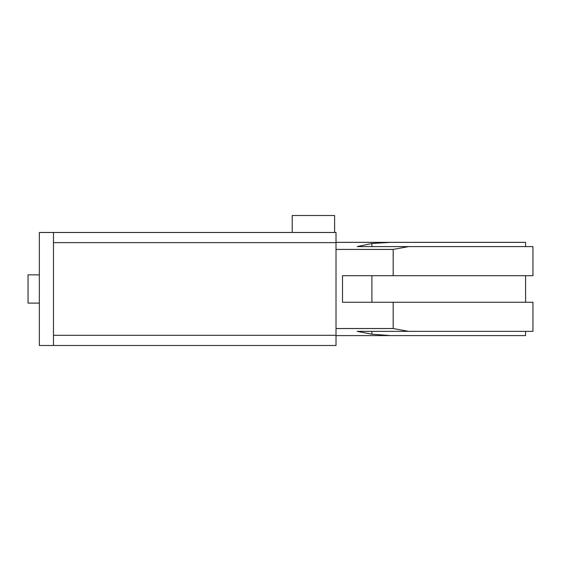 <?xml version="1.0" encoding="UTF-8"?>
<svg xmlns="http://www.w3.org/2000/svg" width="561" height="561" viewBox="0 0 561 561"><rect width="100%" height="100%" fill="white"/><g stroke="black" fill="none" stroke-linecap="round" stroke-linejoin="round"><path stroke-width="0.84" d="M334.608 232.471L292.225 232.471L292.225 215.515L334.608 215.515L334.608 232.471L336.018 232.471L336.018 345.485L53.477 345.485L336.018 345.485M39.354 303.101L28.05 303.101L28.05 274.848L39.354 274.848M336.018 232.471L39.354 232.471L39.354 345.485L53.477 345.485L53.477 232.471L292.225 232.471M532.95 302.253L393.184 302.253L393.184 328.529L408.604 331.355L532.95 331.355L532.95 302.253M336.018 249.421L393.184 249.421L393.184 275.696L342.505 275.696L342.505 302.253L393.184 302.253M393.184 275.696L532.95 275.696L532.95 246.595L408.604 246.595L393.184 249.421M393.184 328.529L336.018 328.529M336.018 242.359L390.505 242.359L371.901 243.488L357.175 246.595L408.604 246.595M371.901 331.355L371.901 334.195L357.175 331.355L408.604 331.355M371.901 334.195L390.505 335.597L336.018 335.597M371.901 243.762L371.901 246.595M371.901 275.696L371.901 302.253M390.505 242.359L525.601 242.359L525.601 246.595M525.601 331.355L525.601 335.597L390.505 335.597M53.477 335.31L336.018 335.31M53.477 242.64L336.018 242.64M525.601 302.253L525.601 275.696"/></g></svg>
